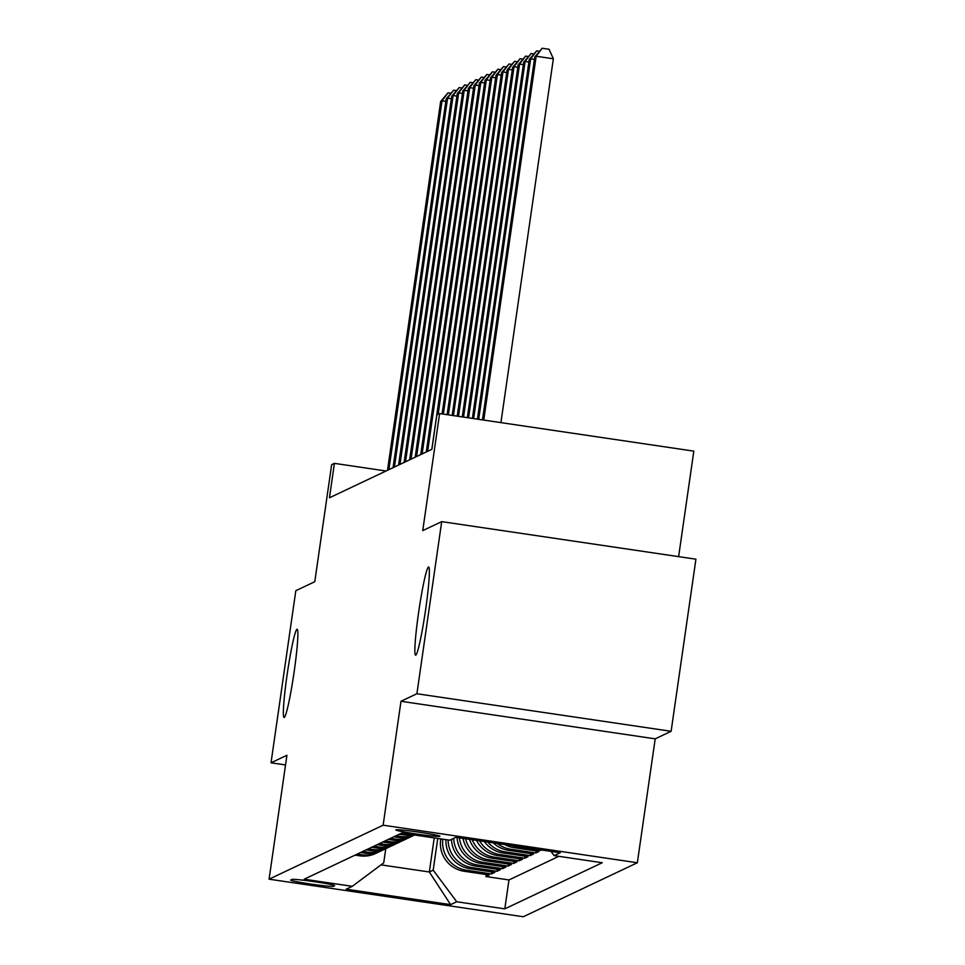 <?xml version="1.0" encoding="UTF-8"?>
<svg xmlns="http://www.w3.org/2000/svg" width="965" height="965" viewBox="0 0 965 965"><rect width="100%" height="100%" fill="white"/><g stroke="black" fill="none" stroke-linecap="round" stroke-linejoin="round"><path stroke-width="1.45" d="M418.569 612.775A44.571 3.269 98.4 0 1 428.629 566.998A44.571 3.269 98.4 0 1 425.649 609.422A44.571 3.269 98.4 0 1 415.601 655.187A44.571 3.269 98.4 0 1 418.569 612.775M287.075 675.018A44.571 3.269 98.4 0 1 297.123 629.24A44.571 3.269 98.4 0 1 294.156 671.664A44.571 3.269 98.4 0 1 284.096 717.429A44.571 3.269 98.4 0 1 287.075 675.018M395.879 829.84A22.279 1.086 -171.8 0 0 395.807 829.9A22.279 1.086 -171.8 0 0 416.904 834.037A22.279 1.086 -171.8 0 0 439.847 836.329A22.279 1.086 -171.8 0 0 439.919 836.257A22.279 1.086 -171.8 0 0 418.834 832.132A22.279 1.086 -171.8 0 0 395.879 829.84M678.624 556.636L693.823 451.137L439.618 413.563L436.843 414.878L431.886 449.304L329.451 497.783L334.409 463.357L331.646 464.672L314.783 581.714L295.821 590.689L271.02 762.796L285.543 764.943M671.121 731.301L695.922 559.193L441.705 521.631L416.904 693.739L400.994 701.278L383.129 825.196L637.346 862.758L655.199 738.84L671.121 731.301L416.904 693.739M383.129 825.196L269.078 879.187L523.295 916.75L637.346 862.758M440.788 838.875L440.679 839.671A27.852 27.744 64.7 0 0 464.189 871.262L489.267 874.966L485.95 876.546L486.239 874.519M442.814 839.176A27.852 27.744 64.7 0 0 466.409 870.213L491.487 873.928L491.776 871.902M491.487 873.928L494.804 872.348L469.726 868.645A27.852 27.744 64.7 0 1 445.963 839.647M451.487 839.357A27.852 27.744 64.7 0 0 475.263 866.027L500.34 869.73L497.023 871.299L497.313 869.284M457.06 837.499A27.852 27.744 64.7 0 0 480.799 863.398L505.877 867.113L502.56 868.681L502.849 866.667M463.031 838.38A27.852 27.744 64.7 0 0 486.336 860.78L511.414 864.483L508.097 866.063L508.386 864.037M469.497 839.333A27.852 27.744 64.7 0 0 491.873 858.162L516.951 861.866L513.633 863.446L513.923 861.419M476.553 840.382A27.852 27.744 64.7 0 0 497.409 855.545L522.487 859.248L519.17 860.816L519.46 858.802M484.346 841.528A27.852 27.744 64.7 0 0 502.946 852.915L528.024 856.63L524.707 858.199L524.996 856.184M493.296 842.855A27.852 27.744 64.7 0 0 508.483 850.298L533.561 854.001L530.243 855.581L530.533 853.555M504.695 844.544A27.852 27.744 64.7 0 0 514.019 847.68L539.097 851.383L535.78 852.951L536.07 850.937M333.359 886.316L334.578 885.737A21.592 1.049 -171.8 0 0 334.65 885.665A21.592 1.049 -171.8 0 0 314.216 881.66A21.592 1.049 -171.8 0 0 291.973 879.441L290.755 880.02A21.592 1.049 -171.8 0 0 290.694 880.092A21.592 1.049 -171.8 0 0 311.128 884.097A21.592 1.049 -171.8 0 0 333.359 886.316L333.528 885.158M434.226 837.909L429.316 871.986L433.189 870.153L456.71 901.756L504.804 908.861L602.244 862.734L554.151 855.629L560.243 852.746L455.806 837.318L449.714 840.201L401.621 833.097L304.18 879.212L352.273 886.316L383.72 862.843L385.771 848.657M456.71 901.756L450.619 904.639L346.182 889.199L352.273 886.316M485.95 876.546L508.965 879.947L558.868 856.329M541.317 850.334L516.239 846.631A27.852 27.744 -115.3 0 1 511.752 845.581M535.78 852.951L510.702 849.248A27.852 27.744 -115.3 0 1 497.409 843.458M530.243 855.581L505.165 851.878A27.852 27.744 -115.3 0 1 487.759 842.035M524.707 858.199L499.629 854.495A27.852 27.744 -115.3 0 1 479.569 840.829M519.17 860.816L494.092 857.113A27.852 27.744 -115.3 0 1 472.247 839.743M513.633 863.446L488.555 859.731A27.852 27.744 -115.3 0 1 465.552 838.754M508.097 866.063L483.019 862.36A27.852 27.744 -115.3 0 1 459.388 837.849M502.56 868.681L477.482 864.978A27.852 27.744 -115.3 0 1 453.695 838.308M497.023 871.299L471.945 867.595A27.852 27.744 -115.3 0 1 448.146 839.96M357.255 854.085L361.971 854.785A27.852 27.744 64.7 0 0 379.498 851.588M355.048 855.135L359.764 855.834A27.852 27.744 64.7 0 0 375.65 853.47L377.858 852.421M360.584 852.517L365.301 853.217A27.852 27.744 64.7 0 0 381.187 850.853L383.394 849.803A27.852 27.744 -115.3 0 1 367.508 852.167L362.792 851.468M366.121 849.9L370.837 850.587A27.852 27.744 64.7 0 0 386.724 848.235L388.931 847.186A27.852 27.744 -115.3 0 1 373.045 849.55L368.328 848.85M371.658 847.27L376.374 847.97A27.852 27.744 64.7 0 0 392.26 845.617L394.468 844.568A27.852 27.744 -115.3 0 1 378.582 846.92L373.865 846.233M377.194 844.652L381.911 845.352A27.852 27.744 64.7 0 0 397.797 842.988L400.005 841.938A27.852 27.744 -115.3 0 1 384.118 844.303L379.402 843.603M382.731 842.035L387.447 842.735A27.852 27.744 64.7 0 0 403.334 840.37L405.541 839.321A27.852 27.744 -115.3 0 1 389.655 841.685L384.939 840.985M388.268 839.417L392.984 840.105A27.852 27.744 64.7 0 0 408.87 837.753L411.078 836.703A27.852 27.744 -115.3 0 1 395.192 839.068L390.475 838.368M393.804 836.788L398.521 837.487A27.852 27.744 64.7 0 0 414.407 835.123L414.648 835.014M414.468 834.99A27.852 27.744 -115.3 0 1 400.728 836.438L396.012 835.75M399.341 834.17L404.058 834.87A27.852 27.744 64.7 0 0 412.875 834.749M407.797 834.001A27.852 27.744 -115.3 0 1 406.265 833.82L401.549 833.121M437.76 838.428L433.189 870.153M439.618 413.563L422.742 530.605L441.705 521.631M269.078 879.187L286.931 755.269L271.02 762.796M386.06 470.992L334.409 463.357M381.03 864.857L429.316 871.986L450.619 904.639M508.965 879.947L504.804 908.861M385.035 848.959A27.852 27.744 -115.3 0 1 383.394 849.803M390.572 846.341A27.852 27.744 -115.3 0 1 388.931 847.186M396.108 843.724A27.852 27.744 -115.3 0 1 394.468 844.568M401.645 841.106A27.852 27.744 -115.3 0 1 400.005 841.938M407.182 838.476A27.852 27.744 -115.3 0 1 405.541 839.321M412.718 835.859A27.852 27.744 -115.3 0 1 411.078 836.703M554.151 855.629L550.991 851.383M400.994 701.278L655.199 738.84M445.842 101.349L442.042 100.794L388.895 469.653M440.667 101.446L448.074 92.797L442.042 100.794L440.667 101.446L387.508 470.305M448.074 92.797L450.8 93.207M451.379 98.732L447.579 98.177L394.432 467.024M446.204 98.828L453.61 90.179L447.579 98.177L446.204 98.828L393.044 467.687M453.61 90.179L456.336 90.589M456.915 96.114L453.128 95.547L399.968 464.406M451.741 96.211L459.147 87.562L453.128 95.547L451.741 96.211L398.581 465.058M459.147 87.562L461.873 87.96M462.452 93.496L458.665 92.93L405.505 461.789M457.277 93.581L464.684 84.944L458.665 92.93L457.277 93.581L404.118 462.44M464.684 84.944L467.41 85.342M467.989 90.867L464.201 90.312L411.042 459.171M462.814 90.963L470.22 82.314L464.201 90.312L462.814 90.963L409.655 459.822M470.22 82.314L472.947 82.725M473.526 88.249L469.738 87.694L416.578 456.542M468.351 88.346L475.757 79.697L469.738 87.694L468.351 88.346L415.191 457.205M475.757 79.697L478.483 80.095M479.062 85.632L475.275 85.065L422.115 453.924M473.887 85.728L481.294 77.079L475.275 85.065L473.887 85.728L420.728 454.575M481.294 77.079L484.02 77.477M484.599 83.014L480.811 82.447L427.652 451.306M479.424 83.099L486.83 74.462L480.811 82.447L479.424 83.099L426.265 451.958M486.83 74.462L489.557 74.86M490.136 80.385L486.348 79.83L438.146 414.262M484.961 80.481L492.367 71.832L486.348 79.83L484.961 80.481L431.801 449.34M492.367 71.832L495.093 72.242M495.672 77.767L491.885 77.212L443.333 414.118M490.497 77.863L497.904 69.215L491.885 77.212L490.497 77.863L442.067 413.937M497.904 69.215L500.63 69.613M501.209 75.149L497.421 74.582L448.375 414.866M496.034 75.246L503.441 66.597L497.421 74.582L496.034 75.246L447.121 414.673M503.441 66.597L506.167 66.995M506.746 72.532L502.958 71.965L453.429 415.613M501.571 72.616L508.977 63.98L502.958 71.965L501.571 72.616L452.175 415.42M508.977 63.98L511.703 64.378M512.282 69.902L508.495 69.347L458.484 416.361M507.108 69.999L514.514 61.35L508.495 69.347L507.108 69.999L457.217 416.168M514.514 61.35L517.24 61.76M517.819 67.285L514.031 66.73L463.538 417.109M512.644 67.381L520.051 58.732L514.031 66.73L512.644 67.381L462.271 416.916M520.051 58.732L522.777 59.13M523.356 64.667L519.568 64.1L468.592 417.845M518.181 64.764L525.587 56.115L519.568 64.1L518.181 64.764L467.325 417.664M525.587 56.115L528.313 56.513M528.892 62.037L525.105 61.483L473.634 418.593M523.718 62.134L531.124 53.497L525.105 61.483L523.718 62.134L472.38 418.412M531.124 53.497L533.85 53.895M534.429 59.42L530.641 58.865L478.688 419.341M529.254 59.516L536.661 50.868L530.641 58.865L529.254 59.516L477.422 419.16M536.661 50.868L539.387 51.278M500.919 422.622L553.355 58.781L536.178 56.247L483.742 420.089M534.791 56.899L542.197 48.25L536.178 56.247L534.791 56.899L482.476 419.908M542.197 48.25L549.073 49.263L553.355 58.781M441.97 839.055L440.679 839.671M466.409 870.213L464.189 871.262M516.239 846.631L514.019 847.68M510.702 849.248L508.483 850.298M505.165 851.878L502.946 852.915M499.629 854.495L497.409 855.545M494.092 857.113L491.873 858.162M488.555 859.731L486.336 860.78M483.019 862.36L480.799 863.398M477.482 864.978L475.263 866.027M471.945 867.595L469.726 868.645M361.971 854.785L359.764 855.834M367.508 852.167L365.301 853.217M373.045 849.55L370.837 850.587M378.582 846.92L376.374 847.97M384.118 844.303L381.911 845.352M389.655 841.685L387.447 842.735M395.192 839.068L392.984 840.105M400.728 836.438L398.521 837.487M406.265 833.82L404.058 834.87"/></g></svg>
